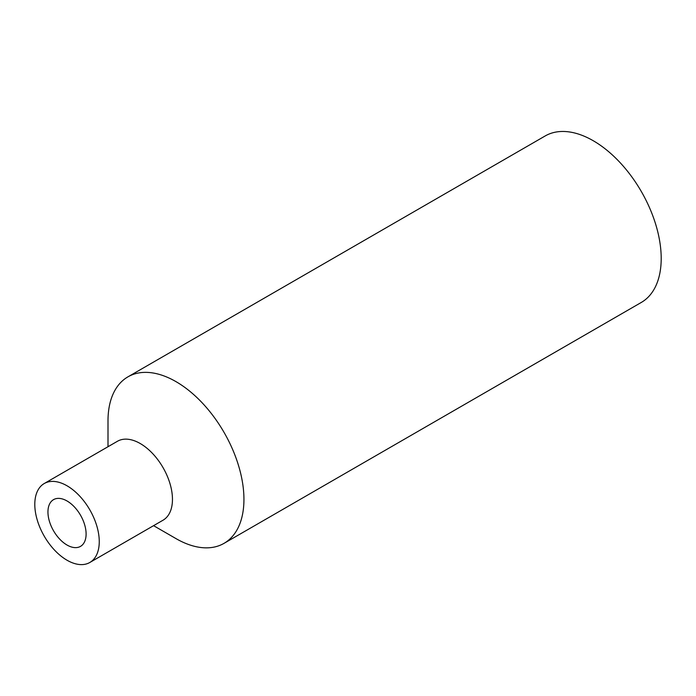 <?xml version="1.0" encoding="UTF-8"?>
<svg xmlns="http://www.w3.org/2000/svg" width="696" height="696" viewBox="0 0 696 696"><rect width="100%" height="100%" fill="white"/><g stroke="black" fill="none" stroke-linecap="round" stroke-linejoin="round"><path stroke-width="1.04" d="M153.581 525.671L175.966 538.591A96.118 55.497 -120 0 0 224.025 543.35L641.294 302.447A96.118 55.497 -120 0 0 661.2 258.442A96.118 55.497 -120 0 0 619.24 161.716A96.118 55.497 -120 0 0 545.168 135.964L127.907 376.867A96.118 55.497 -120 0 0 108.002 420.871L108.002 446.719M224.025 543.35A96.118 55.497 -120 0 0 243.939 499.354A96.118 55.497 -120 0 0 201.979 402.619A96.118 55.497 -120 0 0 127.907 376.867M89.819 562.481L163.021 520.216A45.579 26.317 -120 0 0 172.46 499.354A45.579 26.317 -120 0 0 152.563 453.479A45.579 26.317 -120 0 0 117.441 441.273L44.239 483.529A45.579 26.317 -120 0 0 44.239 536.164A45.579 26.317 -120 0 0 89.819 562.481A45.579 26.317 -120 0 0 99.258 541.61A45.579 26.317 -120 0 0 79.361 495.743A45.579 26.317 -120 0 0 44.239 483.529M86.104 534.015A26.979 15.573 -120 0 0 74.333 506.871A26.979 15.573 -120 0 0 53.54 499.641A26.979 15.573 -120 0 0 53.54 530.796A26.979 15.573 -120 0 0 80.519 546.369A26.979 15.573 -120 0 0 86.104 534.015"/></g></svg>
